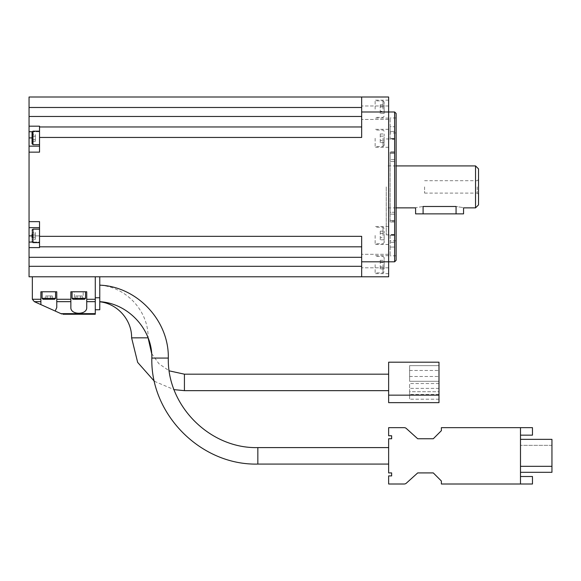 <?xml version="1.0" encoding="UTF-8"?>
<svg xmlns="http://www.w3.org/2000/svg" width="581" height="581" viewBox="0 0 581 581"><rect width="100%" height="100%" fill="white"/><g stroke="black" fill="none" stroke-linecap="round" stroke-linejoin="round"><path stroke-width="0.44" stroke-dasharray="2.9 2.18" d="M520.489 435.162L520.489 427.667L520.489 435.162L532.472 435.162L532.472 427.667L441.378 427.667L441.378 430.666L433.288 438.757L417.703 438.757L406.272 428.437A2.999 2.999 0 0 0 404.267 427.667L388.638 427.667L388.638 435.757L391.638 435.757L391.638 438.757L388.638 438.757L388.638 472.912L391.638 472.912L391.638 475.912L388.638 475.912L388.638 484.002L404.267 484.002A2.999 2.999 0 0 0 406.272 483.232L417.703 472.912L433.288 472.912L441.378 481.01L441.378 484.002L520.489 484.002L520.489 427.667M520.489 472.317L520.489 466.325L520.489 472.317L551.95 472.317L551.95 466.325L520.489 466.325L520.489 439.352L520.489 466.325L520.489 445.344L520.489 466.325L551.95 466.325L551.95 439.352L520.489 439.352M388.638 455.838L388.638 447.595L388.638 455.838M438.982 365.638L438.982 381.296L438.982 365.638L438.982 381.296L438.982 365.638L409.612 365.638L438.982 365.638L409.612 365.638L409.612 381.296L438.982 381.296L409.612 381.296L409.612 365.638L438.982 365.638M438.982 402.648L438.982 362.195L388.638 362.195L388.638 402.648L438.982 402.648M438.982 391.71L438.982 383.54L438.982 399.198L438.982 383.54L438.982 399.198L438.982 391.71L409.612 391.71L409.612 383.54L409.612 399.198L409.612 383.54L409.612 399.198L409.612 391.71L438.982 391.71M388.638 382.421L388.638 374.179L388.638 382.421M83.177 298.329C80.258 299.346 77.331 299.346 74.412 298.329L85.538 298.329L84.601 299.266L72.988 299.266L84.601 299.266L72.988 299.266L72.051 298.329L85.538 298.329L83.177 298.329L83.177 291.771L86.736 291.771L86.736 307.502L86.736 299.266L95.277 299.266L95.277 276.788L361.665 276.788L361.665 236.336L361.665 257.31L361.665 236.336L39.537 236.336L39.537 221.651L39.537 227.643L29.05 227.643L29.05 96.998L361.665 96.998L361.665 107.485L361.665 96.998L388.638 96.998L388.638 261.806L388.638 111.98L361.665 111.98L361.665 137.45L361.665 116.476L361.665 137.45L39.537 137.45L39.537 126.963L361.665 126.963M86.736 299.266L86.736 291.771L70.853 291.771L70.853 307.502L70.853 291.771L74.412 291.771L74.412 298.329M56.771 299.266L56.771 291.771L40.888 291.771L56.771 291.771L56.771 307.502L56.771 299.266L70.853 299.266M62.959 314.248L95.277 314.248L95.277 299.266M39.537 236.336L39.537 246.823L361.665 246.823L39.537 246.823L39.537 247.608L29.05 247.608L29.05 276.788L32.347 276.788L32.347 298.823A2.999 2.999 0 0 0 32.376 299.266L40.888 299.266L40.888 291.771L56.771 291.771L56.771 307.502L55.21 311.053L60.983 313.646L95.277 313.646M99.772 276.788L95.277 276.788L95.277 309.753L95.277 276.788L99.772 276.788L99.772 297.77L95.277 297.77M388.638 111.98L388.638 276.788L361.665 276.788L361.665 266.301L361.665 276.788M32.347 276.788L95.277 276.788M61.724 313.987L60.983 313.646M386.242 186.893L386.242 234.84L386.242 186.893M475.541 165.919L475.541 207.867M456.063 213.866L456.063 206.487C465.722 207.998 465.722 207.998 456.063 206.487L423.099 206.487C413.44 207.998 413.44 207.998 423.099 206.487L423.099 213.866L463.551 213.866M32.049 237.614L35.339 237.614L32.049 237.614L35.339 237.614L35.339 239.343L35.339 234.15L35.339 239.343L32.049 239.343L32.049 232.422L32.049 239.343L32.049 232.422L32.049 239.343L35.339 239.343L35.339 237.614L32.049 237.614L32.049 234.15L35.339 234.15L35.339 232.422L32.049 232.422L35.339 232.422L35.339 234.15L32.049 234.15L35.339 234.15L35.339 237.614L35.339 232.422L35.339 234.15L32.049 234.15M32.986 131.161L32.986 144.647L32.049 143.71L32.049 132.098L32.049 143.71L32.049 132.098L32.986 131.161L32.986 144.647L32.986 131.161L39.537 131.161L39.537 146.143L29.05 146.143L39.537 146.143L39.537 131.161M32.049 136.179L35.339 136.179L35.339 139.636L35.339 136.179L32.049 136.179L32.049 134.443L32.049 141.365L32.049 139.636L32.049 141.365L35.339 141.365L35.339 139.636L32.049 139.636L32.049 134.443L32.049 139.636L35.339 139.636L35.339 136.179L32.049 136.179L35.339 136.179L35.339 134.443L32.049 134.443L35.339 134.443L35.339 141.365L32.049 141.365M32.049 235.879L32.049 241.689L32.049 230.076L32.049 235.879L39.537 235.879L39.537 221.651L29.05 221.651M29.05 152.142L39.537 152.142L39.537 137.45M390.134 221.15L390.134 151.764L390.134 222.029L390.134 221.15L394.63 221.15L394.63 212.283L390.134 212.283L390.134 214.164L390.134 159.622L390.134 212.283L394.63 212.283L394.63 234.484L390.134 234.484L390.134 247.07L390.134 234.484L394.63 234.484L394.63 212.283L394.63 222.029L394.63 221.15L390.134 221.15M390.134 159.622L390.134 152.643L390.134 159.622L394.63 159.622L394.63 161.503L390.134 161.503L394.63 161.503L394.63 139.302L390.134 139.302L390.134 132.955L390.134 139.302L394.63 139.302L394.63 161.503L394.63 152.643L394.63 159.622L390.134 159.622M390.134 131.451L390.134 138.438L390.134 126.716L390.134 131.451L394.63 131.451L394.63 126.716L394.63 153.297L394.63 126.716L394.63 138.438L394.63 131.451L390.134 131.451M390.134 126.716L390.134 117.972L390.134 126.716L394.63 126.716L390.134 126.716M29.05 227.643L39.537 227.643L29.05 227.643L29.05 247.608M388.638 261.058L388.638 254.311L388.638 261.058M388.638 112.736L388.638 105.989L388.638 112.736M388.638 109.134L388.638 100.143L388.638 109.134M388.638 235.487L388.638 244.478L388.638 235.487M388.638 138.3L388.638 147.291L388.638 138.3M388.638 264.653L388.638 273.644L388.638 264.653M29.05 126.179L39.537 126.179L39.537 131.72L39.537 126.963M361.665 116.476L361.665 107.485L361.665 116.476L29.05 116.476M361.665 112.736L361.665 105.989L361.665 112.736M361.665 111.98L361.665 96.998M361.665 257.31L361.665 266.301L361.665 257.31L29.05 257.31M361.665 261.058L361.665 254.311L361.665 261.058M39.537 246.823L361.665 246.823M396.126 113.477L396.126 260.31M390.134 247.07L390.134 255.814L390.134 247.07L394.63 247.07L394.63 220.489L394.63 247.07L394.63 242.335L394.63 247.07L390.134 247.07M394.63 111.98L394.63 261.806M394.63 186.893L394.63 234.84L394.63 186.893M375.152 264.653L375.152 273.644L375.152 264.653M384.143 264.653L384.143 257.536L384.143 264.653M380.25 260.332L380.25 266.817L384.143 266.817L384.143 268.981L384.143 262.496L384.143 266.817L380.25 266.817L380.25 262.496L384.143 262.496L384.143 260.332L384.143 262.496L380.25 262.496L380.25 260.332L384.143 260.332M375.152 138.3L375.152 147.291L375.152 138.3M384.143 138.3L384.143 145.417L384.143 138.3M380.25 133.979L380.25 140.464L384.143 140.464L384.143 142.628L384.143 136.143L384.143 140.464L380.25 140.464L380.25 136.143L384.143 136.143L384.143 133.979L384.143 136.143L380.25 136.143L380.25 133.979L384.143 133.979M375.152 235.487L375.152 244.478L375.152 235.487M384.143 235.487L384.143 242.604L384.143 235.487M380.25 231.158L380.25 237.651L384.143 237.651L384.143 239.808L384.143 233.322L384.143 237.651L380.25 237.651L380.25 233.322L384.143 233.322L384.143 231.158L384.143 233.322L380.25 233.322L380.25 231.158L384.143 231.158M375.152 109.134L375.152 100.143L375.152 109.134M384.143 109.134L384.143 102.016L384.143 109.134M380.25 104.805L380.25 111.298L384.143 111.298L384.143 113.455L384.143 106.969L384.143 111.298L380.25 111.298L380.25 106.969L384.143 106.969L384.143 104.805L384.143 106.969L380.25 106.969L380.25 104.805L384.143 104.805M380.25 268.981L380.25 266.817L380.25 268.981L384.143 268.981M380.25 113.455L380.25 111.298L380.25 113.455L384.143 113.455M380.25 239.808L380.25 237.651L380.25 239.808L384.143 239.808M380.25 142.628L380.25 140.464L380.25 142.628L384.143 142.628M394.63 220.489L394.63 222.029L394.63 220.489L390.134 220.489L394.63 220.489M394.63 235.349L394.63 242.335L394.63 234.484L394.63 235.349L390.134 235.349L394.63 235.349M394.63 153.297L394.63 151.764L394.63 153.297L390.134 153.297L394.63 153.297M394.63 139.302L394.63 138.438L394.63 139.302M29.05 242.066L39.537 242.066L39.537 247.608L39.537 229.139L39.537 242.066L32.129 242.066M39.537 227.643L39.537 242.626L39.537 229.139L39.537 235.879L29.05 235.879M32.129 131.72L39.537 131.72L39.537 137.908L39.537 131.72L29.05 131.72M39.537 146.143L29.05 146.143M35.339 139.636L32.049 139.636L35.339 139.636L35.339 141.365L35.339 139.636M478.533 168.911L478.533 204.875M478.533 186.893L478.533 194.388L478.533 186.893M415.604 213.866L423.099 213.866M477.233 186.893L477.233 193.088L477.233 186.893M424.595 186.893L424.595 193.088L424.595 186.893M40.888 299.266L40.888 304.604L55.21 311.053M40.888 304.604L40.888 291.771L40.888 304.604L34.112 301.561L32.376 299.266M99.772 297.77L99.772 309.753L95.277 309.753M99.772 286.941L99.772 301.786L99.772 286.941M99.772 286.912L99.772 301.692L99.772 286.912M70.853 307.502L70.853 291.771L86.736 291.771L86.736 307.502M83.177 291.771L74.412 291.771M42.086 291.771L55.573 291.771L42.086 291.771L55.573 291.771L42.086 291.771L42.086 298.329L55.573 298.329L42.086 298.329L43.023 299.266L54.636 299.266L43.023 299.266L54.636 299.266L55.573 298.329L42.086 298.329M82.255 299.266L80.527 299.266L82.255 299.266L80.527 299.266L82.255 299.266L82.255 295.969L80.527 295.969L80.527 299.266L75.334 299.266L80.527 299.266L75.334 299.266L75.334 295.969L82.255 295.969L82.255 299.266M72.051 298.329L72.051 291.771M52.29 299.266L50.554 299.266L52.29 299.266L50.554 299.266L52.29 299.266L52.29 295.969L50.554 295.969L50.554 299.266L45.369 299.266L50.554 299.266L45.369 299.266L45.369 295.969L52.29 295.969L52.29 299.266M80.527 299.266L80.527 295.969L80.527 299.266L80.527 295.969L77.062 295.969L80.527 295.969L77.062 295.969L77.062 299.266L77.062 295.969L75.334 295.969L75.334 299.266M50.554 299.266L50.554 295.969L50.554 299.266L50.554 295.969L47.097 295.969L50.554 295.969L47.097 295.969L47.097 299.266L47.097 295.969L45.369 295.969L45.369 299.266M47.097 295.969L47.097 299.266L47.097 295.969L45.369 295.969L47.097 295.969M77.062 295.969L77.062 299.266L77.062 295.969L75.334 295.969L77.062 295.969M409.612 373.467L409.612 376.466L409.612 373.467M438.982 373.467L438.982 376.466L438.982 373.467M409.612 381.296L438.982 381.296L409.612 381.296L409.612 365.638L409.612 381.296M438.982 399.198L409.612 399.198L438.982 399.198M438.982 383.54L409.612 383.54L438.982 383.54M438.982 391.369L438.982 394.368L438.982 391.369M409.612 391.369L409.612 394.368L409.612 391.369M520.489 476.514L532.472 476.514L532.472 484.002L520.489 484.002M551.95 466.325L551.95 445.344L551.95 466.325L520.489 466.325M551.95 445.344L520.489 445.344L551.95 445.344M257.841 464.074L257.841 447.595M184.424 390.657L184.424 374.179M56.771 301.662L70.853 301.662M86.736 301.662L95.277 301.662M388.638 261.806L361.665 261.806M29.05 107.485L361.665 107.485M29.05 266.301L361.665 266.301M383.017 264.653L383.017 272.896L383.017 264.653M383.017 138.3L383.017 146.543L383.017 138.3M383.017 235.487L383.017 227.244L383.017 235.487M383.017 109.134L383.017 100.891L383.017 109.134M394.63 242.335L390.134 242.335L394.63 242.335M394.63 214.164L390.134 214.164L394.63 214.164M394.63 152.643L390.134 152.643L394.63 152.643M394.63 138.438L390.134 138.438L394.63 138.438M32.049 137.908L29.05 137.908M32.986 235.879L32.986 242.626L32.986 235.879M32.049 241.689L32.986 242.626L32.986 229.139L32.049 230.076M34.344 301.662L40.888 301.662M151.837 358.07L168.316 358.07M131.604 337.844L148.09 337.844C148.692 311.256 126.309 286.891 99.772 285.22M438.982 395.153L388.638 395.153M396.126 165.919L386.242 165.919M396.126 207.867L386.242 207.867M396.126 132.955L390.134 132.955M396.126 240.832L390.134 240.832M396.126 117.972L390.134 117.972M396.126 255.814L390.134 255.814M386.242 234.84L394.63 234.84L396.126 236.336M386.242 138.946L394.63 138.946L396.126 137.45M388.638 255.669L375.152 255.669M388.638 273.644L375.152 273.644M384.143 257.536L383.017 256.417L375.152 256.417M384.143 271.77L383.017 272.896L375.152 272.896M388.638 129.316L375.152 129.316M388.638 147.291L375.152 147.291M384.143 131.19L383.017 130.064L375.152 130.064M384.143 145.417L383.017 146.543L375.152 146.543M388.638 226.496L375.152 226.496M388.638 244.478L375.152 244.478M384.143 228.369L383.017 227.244L375.152 227.244M384.143 242.604L383.017 243.722L375.152 243.722M388.638 100.143L375.152 100.143M388.638 118.125L375.152 118.125M384.143 102.016L383.017 100.891L375.152 100.891M384.143 116.251L383.017 117.369L375.152 117.369M388.638 254.311L361.665 254.311L388.638 254.311M388.638 267.797L361.665 267.797L388.638 267.797M388.638 105.989L361.665 105.989L388.638 105.989M388.638 119.475L361.665 119.475L388.638 119.475M394.63 222.029L390.134 222.029L394.63 222.029M394.63 151.764L390.134 151.764L394.63 151.764M32.986 242.626L39.537 242.626M32.986 229.139L39.537 229.139M32.986 144.647L39.537 144.647M424.595 193.088L477.233 193.088L478.533 194.388M424.595 180.698L477.233 180.698L478.533 179.406M85.538 298.329L85.538 291.771M55.573 298.329L55.573 291.771M154.408 381.303L174.06 389.633M151.656 353.538L158.925 363.735L169.231 370.852M409.612 376.466L438.982 376.466L409.612 376.466M409.612 370.475L438.982 370.475L409.612 370.475M438.982 388.377L409.612 388.377L438.982 388.377M438.982 394.368L409.612 394.368L438.982 394.368"/><path stroke-width="0.87" d="M520.489 484.002L520.489 427.667L441.378 427.667L441.378 430.666L433.288 438.757L417.703 438.757L406.272 428.437A2.999 2.999 0 0 0 404.267 427.667L388.638 427.667L388.638 435.757L391.638 435.757L391.638 438.757L388.638 438.757L388.638 472.912L391.638 472.912L391.638 475.912L388.638 475.912L388.638 484.002L404.267 484.002A2.999 2.999 0 0 0 406.272 483.232L417.703 472.912L433.288 472.912L441.378 481.01L441.378 484.002L532.472 484.002L532.472 476.514L520.489 476.514M438.982 362.195L438.982 402.648L388.638 402.648L388.638 362.195L438.982 362.195M70.853 307.502C70.468 315.156 87.121 315.156 86.736 307.502C87.121 315.156 70.468 315.156 70.853 307.502L70.853 291.771L86.736 291.771L86.736 301.662L95.277 301.662L95.277 314.248L62.959 314.248M40.888 301.662L40.888 304.604L34.344 301.662L40.888 301.662L40.888 291.771L56.771 291.771L56.771 301.662L70.853 301.662M32.129 242.066L29.05 242.066L29.05 276.788L95.277 276.788L95.277 301.662M361.665 126.963L39.537 126.963L39.537 126.179L29.05 126.179L29.05 96.998L388.638 96.998L388.638 276.788L95.277 276.788M32.347 276.788L32.347 298.823A2.999 2.999 0 0 0 32.376 299.266L34.344 301.662M56.771 301.662L56.771 307.502L55.21 311.053L61.724 313.987M475.541 165.919L478.533 168.911L478.533 204.875L475.541 207.867L475.541 165.919L396.126 165.919M475.541 207.867L463.551 207.867L463.551 213.866L456.063 213.866L456.063 206.487C465.722 207.998 465.722 207.998 456.063 206.487L423.099 206.487C413.44 207.998 413.44 207.998 423.099 206.487L423.099 213.866L415.604 213.866L415.604 207.867L396.126 207.867M32.049 234.15L32.049 237.614M32.986 144.647L32.986 131.161L32.049 132.098L32.049 143.71L32.986 144.647L39.537 144.647M32.049 141.365L32.049 136.179M39.537 146.143L29.05 146.143L29.05 242.066M29.05 221.651L39.537 221.651L39.537 246.823L361.665 246.823M394.63 261.806L394.63 111.98L396.126 113.477L396.126 260.31L394.63 261.806L361.665 261.806L361.665 236.336L39.537 236.336M39.537 126.963L39.537 137.45L361.665 137.45L361.665 96.998M39.537 137.45L39.537 152.142L29.05 152.142M29.05 146.143L29.05 126.179M29.05 247.608L39.537 247.608L39.537 246.823M361.665 261.806L361.665 276.788M39.537 227.643L29.05 227.643M456.063 213.866L423.099 213.866M86.736 307.502L86.736 301.662M55.21 311.053L40.888 304.604M99.772 276.788L99.772 309.753L95.277 309.753M85.538 298.329L72.051 298.329L72.988 299.266L84.601 299.266L85.538 298.329L85.538 291.771M75.334 299.266L80.527 299.266M42.086 291.771L42.086 298.329L43.023 299.266L54.636 299.266L55.573 298.329L55.573 291.771M45.369 299.266L50.554 299.266M520.489 435.162L532.472 435.162L532.472 427.667L520.489 427.667M520.489 466.325L551.95 466.325L551.95 439.352L520.489 439.352M551.95 466.325L551.95 472.317L520.489 472.317M388.638 447.595L257.841 447.595L257.841 464.074L388.638 464.074M388.638 374.179L184.424 374.179L184.424 390.657L388.638 390.657M56.771 299.266L70.853 299.266M86.736 299.266L95.277 299.266M32.376 299.266L40.888 299.266M60.983 313.646L95.277 313.646M394.63 111.98L361.665 111.98M29.05 107.485L361.665 107.485M29.05 116.476L361.665 116.476M29.05 257.31L361.665 257.31M29.05 266.301L361.665 266.301M32.049 235.879L29.05 235.879M32.049 137.908L29.05 137.908M32.129 131.72L29.05 131.72M32.049 230.076L32.986 229.139L32.986 242.626L32.049 241.689M99.772 297.77L95.277 297.77M42.086 298.329L55.573 298.329M99.772 285.169C136.506 286.433 169.071 320.037 168.316 358.07L151.837 358.07C150.37 414.711 201.186 465.534 257.841 464.074M148.09 337.83L131.604 337.844L137.653 362.384L154.408 381.303M438.982 395.153L388.638 395.153M32.986 242.626L39.537 242.626M32.986 229.139L39.537 229.139M32.986 131.161L39.537 131.161M72.051 298.329L72.051 291.771M99.772 301.692C128.321 303.311 152.483 329.485 151.837 358.07M168.316 358.07C167.081 405.901 209.995 448.83 257.841 447.595M99.765 301.793C117.464 303.616 131.981 320.058 131.604 337.844M174.06 389.633L184.424 390.657M148.09 337.844L151.656 353.538M169.231 370.852L184.424 374.179"/></g></svg>
